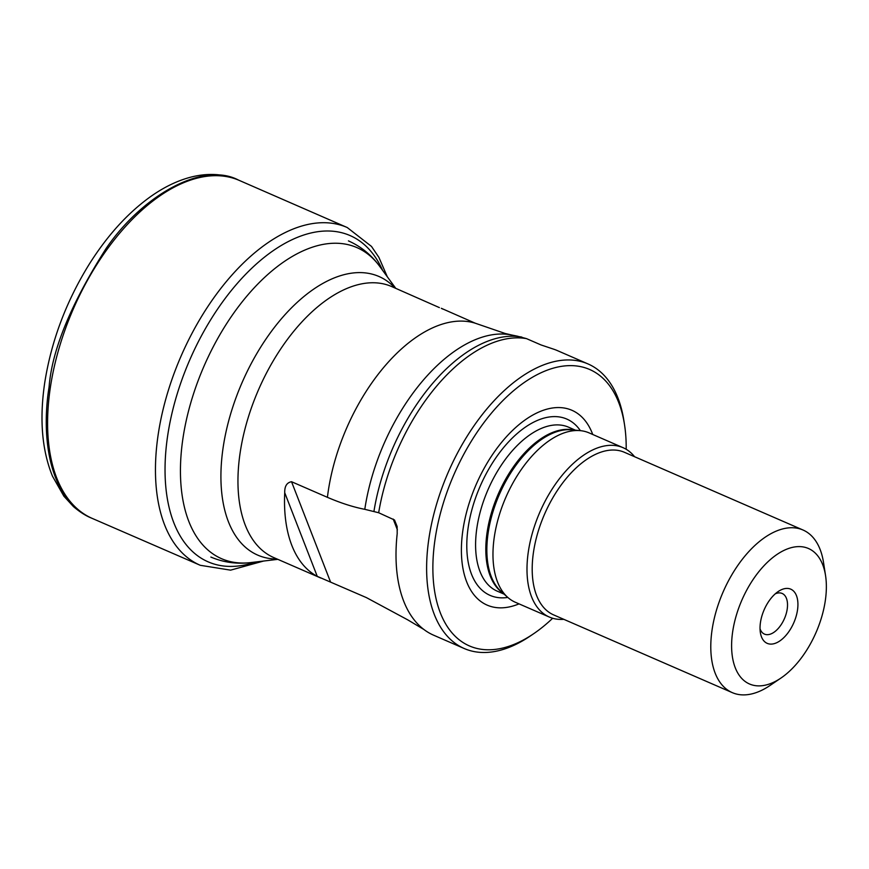 <?xml version="1.0" encoding="UTF-8"?>
<svg xmlns="http://www.w3.org/2000/svg" width="869" height="869" viewBox="0 0 869 869"><rect width="100%" height="100%" fill="white"/><g stroke="black" fill="none" stroke-linecap="round" stroke-linejoin="round"><path stroke-width="1.3" d="M626.191 449.284A150.739 82.533 113.5 0 0 624.529 424.745A150.739 82.533 113.5 0 0 530.981 378.124A150.739 82.533 113.5 0 0 435.108 538.943A150.739 82.533 113.5 0 0 533.577 633.773A150.739 82.533 113.5 0 0 552.662 618.261M592.745 434.489A106.246 58.18 113.5 0 0 523.866 420.835A106.246 58.18 113.5 0 0 462.971 529.721A106.246 58.18 113.5 0 0 519.043 603.868M549.371 617.066L515.35 602.271A92.364 50.576 -66.5 0 1 507.789 597.416A92.364 50.576 -66.5 0 1 494.342 536.716A92.364 50.576 -66.5 0 1 580.351 430.655A92.364 50.576 -66.5 0 1 589.063 432.881L623.073 447.687A92.364 50.576 113.5 0 0 528.363 551.511A92.364 50.576 113.5 0 0 549.371 617.066A92.364 50.576 113.5 0 0 563.829 619.325M797.492 610.125A29.557 16.185 -66.5 0 1 778.7 641.659A29.557 16.185 -66.5 0 1 760.353 632.523A29.557 16.185 -66.5 0 1 778.189 591.539A29.557 16.185 -66.5 0 1 797.492 610.125M732.697 631.567A73.887 40.463 113.5 0 0 780.959 678.048A73.887 40.463 113.5 0 0 825.55 575.582A73.887 40.463 113.5 0 0 779.689 552.727A73.887 40.463 113.5 0 0 732.697 631.567M780.959 678.048L770.021 685.478A88.671 48.555 -66.5 0 1 732.263 692.626A88.671 48.555 -66.5 0 1 712.102 629.688A88.671 48.555 -66.5 0 1 803.021 530.014A88.671 48.555 -66.5 0 1 823.53 562.515L825.55 575.582M803.021 530.014L624.431 452.304A88.671 48.555 113.5 0 0 533.512 551.978A88.671 48.555 113.5 0 0 553.672 614.915L732.263 692.626M634.587 456.725A92.364 50.576 113.5 0 0 623.073 447.687M760.038 628.819A22.17 12.133 113.5 0 0 764.47 634.109A22.17 12.133 113.5 0 0 787.195 609.191A22.17 12.133 113.5 0 0 782.154 593.462A22.17 12.133 113.5 0 0 775.267 593.82M424.115 629.612L407.8 619.89L366.414 597.611L317.261 576.364A147.784 80.915 -66.5 0 1 284.728 492.723C284.565 486.227 286.835 482.567 291.539 481.719L327.417 497.329C340.833 503.097 353.292 507.094 364.795 509.321L378.667 512.743L394.515 519.999L397.133 526.505L397.198 533.642A155.171 84.966 113.5 0 0 433.598 635.185L464.209 648.513A155.171 84.966 -66.5 0 1 428.928 538.378A155.171 84.966 -66.5 0 1 588.041 363.948A155.171 84.966 -66.5 0 1 623.92 420.824L624.529 424.745M533.577 633.773L530.296 635.999A155.171 84.966 -66.5 0 1 464.209 648.513M588.041 363.948L557.42 350.62A155.171 84.966 113.5 0 0 553.792 349.219L541.039 344.95L526.505 338.628L517.109 336.107M505.617 333.642L475.267 323.214L441.322 308.299A147.784 80.915 -66.5 0 1 442.582 308.995M320.77 578.026L273.757 557.572A147.784 80.915 113.5 0 1 240.148 452.684A147.784 80.915 113.5 0 1 391.691 286.564L439.377 307.604M49.077 387.074C51.912 350.098 70.943 303.868 106.17 248.382C142.277 195.558 202.477 161.243 238.291 179.97C236.574 179.22 230.296 176.157 217.793 174.734C208.191 173.898 198.349 174.93 188.28 177.841C175.277 181.61 162.384 188.117 149.587 197.328C127.07 213.72 106.876 236.129 89.018 264.556C66.001 301.891 51.228 341.321 44.71 382.838C39.355 419.119 41.94 450.24 52.477 476.19L63.871 496.177L73.409 506.562C82.968 514.73 89.496 517.24 91.212 517.978C44.612 496.34 42.331 427.863 49.077 387.074M263.622 561.037L230.589 570.151L200.272 565.295L92.472 518.511A184.293 100.913 -66.5 0 1 92.462 518.511A184.293 100.913 -66.5 0 1 73.235 309.147A184.293 100.913 -66.5 0 1 239.529 180.524A184.293 100.913 -66.5 0 1 239.551 180.535L347.252 227.537L371.498 246.438L378.873 257.322L387.313 276.776M200.272 565.295A184.174 100.847 -66.5 0 1 181.078 356.084A184.174 100.847 -66.5 0 1 347.252 227.537M382.599 270.335A177.906 97.415 113.5 0 0 189.779 359.864A177.906 97.415 113.5 0 0 255.692 561.982M580.351 430.655L571.628 429.818A89.605 49.066 113.5 0 0 488.182 532.708A89.605 49.066 113.5 0 0 501.228 591.604L507.789 597.416M573.779 430.025A89.409 48.957 113.5 0 0 487.14 532.154A89.409 48.957 113.5 0 0 502.847 593.027M575.452 430.188L568.608 427.2A89.409 48.957 113.5 0 0 476.918 527.711A89.409 48.957 113.5 0 0 497.253 591.17L504.107 594.146M580.383 430.655A96.144 52.64 113.5 0 0 517.609 433.164A96.144 52.64 113.5 0 0 468.217 527.157A96.144 52.64 113.5 0 0 507.811 597.438M526.505 338.628A155.171 84.966 113.5 0 0 378.667 512.743M521.824 337.085A154.606 84.662 113.5 0 0 373.974 511.2M503.455 333.088L511.754 335.021A152.271 83.381 113.5 0 0 364.795 509.321M475.267 323.214A147.784 80.915 113.5 0 0 328.265 491.028A147.784 80.915 113.5 0 0 327.417 497.329M395.026 288.019A151.934 83.196 113.5 0 0 296.655 302.857A151.934 83.196 113.5 0 0 223.17 447.296A151.934 83.196 113.5 0 0 277.102 559.028M395.743 288.323L379.666 266.327A169.629 92.885 113.5 0 0 269.042 273.387A169.629 92.885 113.5 0 0 182.957 438.291A169.629 92.885 113.5 0 0 250.761 562.58C236.835 564.274 223.529 562.439 210.852 557.051M291.539 481.719L330.535 581.991M317.261 576.364L284.728 492.723M397.383 529.84L393.201 519.065M239.529 180.524L238.302 179.981M92.462 518.511L91.223 517.978M511.754 335.021L517.294 336.151M277.808 559.343L250.761 562.58M379.666 266.327C371.421 254.975 361.015 246.492 348.426 240.887"/></g></svg>
